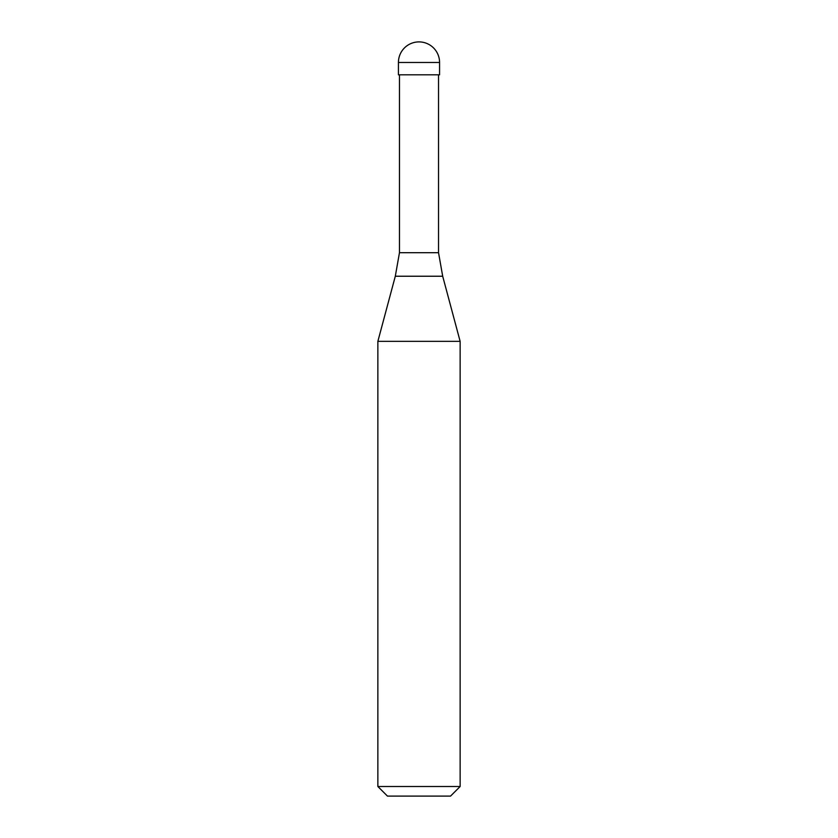 <?xml version="1.0" encoding="UTF-8"?>
<svg xmlns="http://www.w3.org/2000/svg" width="838" height="838" viewBox="0 0 838 838"><rect width="100%" height="100%" fill="white"/><g stroke="black" fill="none" stroke-linecap="round" stroke-linejoin="round"><path stroke-width="1.26" d="M439.573 62.473L439.573 74.812L398.427 74.812L398.427 62.473L439.573 62.473A20.573 20.573 0 0 0 419 41.9A20.573 20.573 0 0 0 398.427 62.473M438.536 74.812L438.536 252.688L399.464 252.688L395.306 276.236L442.694 276.236L460.135 341.349L377.865 341.349L377.865 786.505L460.135 786.505L460.135 341.349M460.135 786.505L450.54 796.1L387.46 796.1L377.865 786.505M438.536 252.688L442.694 276.236M399.464 74.812L399.464 252.688M395.306 276.236L377.865 341.349"/></g></svg>
